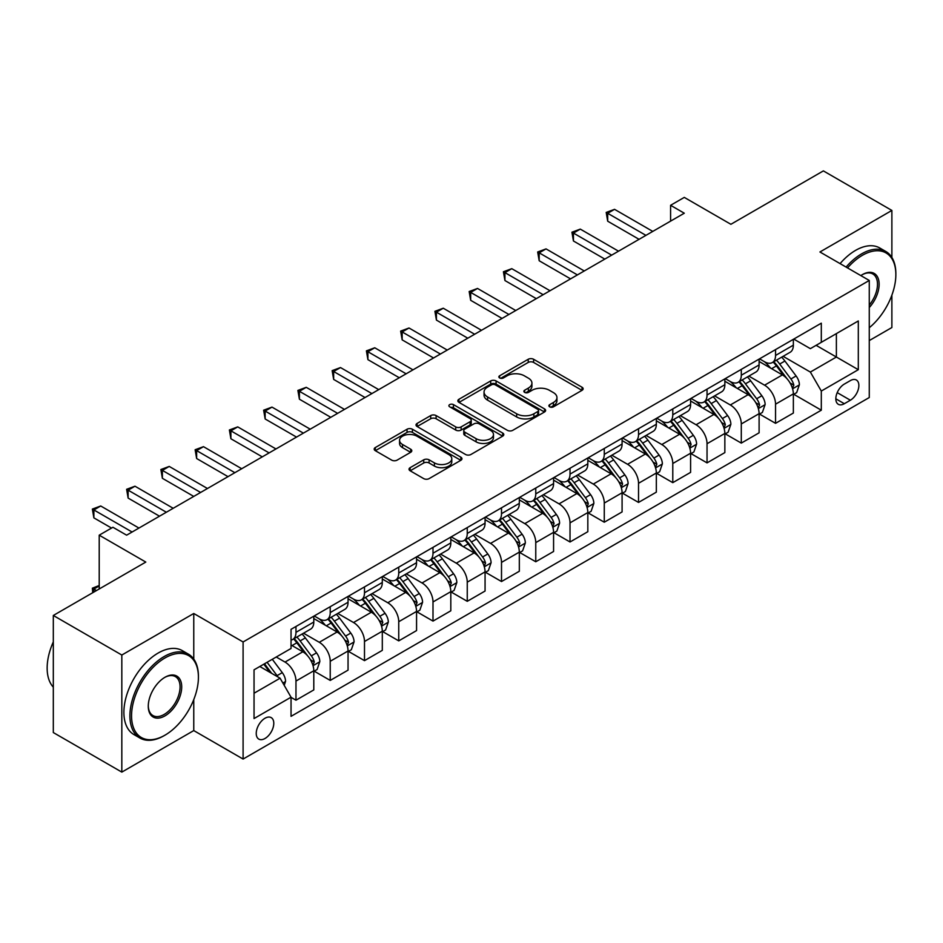 <?xml version="1.0" encoding="UTF-8"?>
<svg xmlns="http://www.w3.org/2000/svg" width="943" height="943" viewBox="0 0 943 943"><rect width="100%" height="100%" fill="white"/><g stroke="black" fill="none" stroke-linecap="round" stroke-linejoin="round"><path stroke-width="1.41" d="M549.675 406.834A2.664 1.532 0 0 0 553.447 406.834L582.02 390.331A3.807 2.192 0 0 0 583.139 388.787A3.807 2.192 0 0 0 582.02 387.231L533.608 359.271A3.807 2.192 0 0 0 528.221 359.271L499.649 375.774A2.664 1.532 0 0 0 498.871 376.858A2.664 1.532 0 0 0 499.649 377.954A2.664 1.532 0 0 0 503.409 377.954L507.11 375.809A12.176 7.025 0 0 1 524.332 375.809L528.363 378.143A12.176 7.025 0 0 1 531.923 383.117A12.176 7.025 0 0 1 528.363 388.08L524.662 390.213A2.664 1.532 0 0 0 523.884 391.31A2.664 1.532 0 0 0 524.662 392.394A2.664 1.532 0 0 0 528.434 392.394L532.123 390.261A12.176 7.025 0 0 1 549.345 390.261L553.376 392.583A12.176 7.025 0 0 1 556.948 397.557A12.176 7.025 0 0 1 553.376 402.531L549.675 404.665A2.664 1.532 0 0 0 548.897 405.749A2.664 1.532 0 0 0 549.675 406.834L549.675 404.665M265.007 738.487A12.4 7.155 120 0 0 273.116 727.56A12.4 7.155 120 0 0 271.207 717.623A12.4 7.155 120 0 0 265.007 718.236A12.4 7.155 120 0 0 256.909 729.163A12.4 7.155 120 0 0 258.806 739.1A12.4 7.155 120 0 0 265.007 738.487M410.146 467.669A3.807 2.192 0 0 0 409.026 469.225A3.807 2.192 0 0 0 410.146 470.781L423.725 478.62A3.807 2.192 0 0 0 429.1 478.62L460.844 460.302A3.807 2.192 0 0 0 461.964 458.746A3.807 2.192 0 0 0 460.844 457.19L412.433 429.242A3.807 2.192 0 0 0 407.046 429.242L375.302 447.56A3.807 2.192 0 0 0 374.194 449.116A3.807 2.192 0 0 0 375.302 450.671L391.71 460.137A3.807 2.192 0 0 0 397.097 460.137L410.676 452.298A3.807 2.192 0 0 0 411.796 450.742A3.807 2.192 0 0 0 410.676 449.198L402.543 444.495A10.173 5.87 0 0 1 399.561 440.346A10.173 5.87 0 0 1 405.844 434.912A10.173 5.87 0 0 1 416.936 436.185L448.809 454.585A10.173 5.87 0 0 1 451.791 458.746A10.173 5.87 0 0 1 445.509 464.168A10.173 5.87 0 0 1 434.417 462.895L429.1 459.83A3.807 2.192 0 0 0 423.725 459.83L410.146 467.669L410.146 470.781M891.878 257.451L891.878 210.442L823.369 170.895L730.884 224.293L684.288 197.393L670.591 205.303L684.288 213.212L126.621 535.176L112.924 527.267L99.215 535.176L99.215 588.974M193.763 659.086L193.763 613.492L121.824 655.031L53.315 615.473L145.8 562.075L99.215 535.176M193.763 613.492L243.094 641.971L869.269 280.46L869.269 397.533L243.094 759.056L243.094 641.971M891.878 210.442L819.938 251.981L869.269 280.46M507.381 430.326A3.807 2.192 0 0 0 512.756 430.326L544.5 411.997A3.807 2.192 0 0 0 545.62 410.441A3.807 2.192 0 0 0 544.5 408.897L496.077 380.937A3.807 2.192 0 0 0 490.702 380.937L458.958 399.266A3.807 2.192 0 0 0 457.85 400.822A3.807 2.192 0 0 0 458.958 402.366L507.381 430.326M450.742 407.411A2.664 1.532 0 0 1 453.453 407.789L453.453 404.618L502.678 433.037A3.807 2.192 0 0 1 503.786 434.593A3.807 2.192 0 0 1 502.678 436.149L470.934 454.479A3.807 2.192 0 0 1 465.547 454.479L417.136 426.519L430.715 418.739L430.715 415.568L417.136 423.419A3.807 2.192 0 0 0 416.016 424.963A3.807 2.192 0 0 0 417.136 426.519L417.136 423.419M430.715 418.739A3.807 2.192 0 0 1 436.102 418.739L436.102 415.568A3.807 2.192 0 0 0 430.715 415.568M436.102 415.568L455.728 426.908A3.807 2.192 0 0 0 461.115 426.908L470.121 421.71A3.807 2.192 0 0 0 471.241 420.154A3.807 2.192 0 0 0 470.121 418.598L449.681 406.798A2.664 1.532 0 0 1 448.903 405.714A2.664 1.532 0 0 1 450.542 404.288A2.664 1.532 0 0 1 453.453 404.618M121.824 655.031L121.824 772.105L53.315 732.558L53.315 615.473M869.269 340.576L891.878 327.527L891.878 295.147M850.362 380.607L844.327 384.084A12.011 6.931 120 0 0 836.476 394.669A12.011 6.931 120 0 0 838.327 404.299A12.011 6.931 120 0 0 844.327 403.71L850.362 400.221A12.011 6.931 120 0 0 858.213 389.636A12.011 6.931 120 0 0 856.362 380.005A12.011 6.931 120 0 0 850.362 380.607M793.77 339.079L810.355 348.651L821.306 342.321L821.306 323.178L291.045 629.323L291.045 648.466L254.044 669.825L254.044 718.554L291.045 697.195L291.045 716.338L821.306 410.193L821.306 391.05L810.355 372.061L783.103 356.324M821.306 342.321L858.307 320.962L858.307 369.691L821.306 391.05M121.824 772.105L193.763 730.577L243.094 759.056M670.591 205.303L670.591 221.122M816.108 345.327L836.382 357.032L836.382 333.61L858.307 320.962M810.355 372.061L836.382 357.032L858.307 369.691M254.044 693.235L280.083 678.206L259.808 666.501M291.045 697.349L295.972 700.201L295.972 681.058A15.501 8.947 -120 0 0 285.022 662.069L276.252 657.012M295.972 700.201L313.795 689.922L313.795 670.768A15.501 8.947 -120 0 0 302.833 651.79L291.045 644.988M314.196 671.168L330.227 680.422L330.227 661.279A15.501 8.947 -120 0 0 319.276 642.289L303.528 633.201M330.227 680.422L348.05 670.143L348.05 651A15.501 8.947 -120 0 0 337.087 632.01L313.795 618.561M348.462 651.389L364.493 660.642L364.493 641.499A15.501 8.947 -120 0 0 353.531 622.521L337.783 613.433M364.493 660.642L382.304 650.364L382.304 631.221A15.501 8.947 -120 0 0 371.342 612.231L348.05 598.781M382.717 631.61L398.748 640.875L398.748 621.72A15.501 8.947 -120 0 0 387.785 602.742L372.037 593.654M398.748 640.875L416.558 630.584L416.558 611.441A15.501 8.947 -120 0 0 405.596 592.452L382.304 579.002M416.971 611.842L433.002 621.095L433.002 601.952A15.501 8.947 -120 0 0 422.04 582.963L406.292 573.874M433.002 621.095L450.813 610.805L450.813 591.662A15.501 8.947 -120 0 0 439.851 572.684L416.558 559.234M451.226 592.063L467.256 601.316L467.256 582.173A15.501 8.947 -120 0 0 456.294 563.183L440.558 554.095M467.256 601.316L485.067 591.037L485.067 571.882A15.501 8.947 -120 0 0 474.105 552.904L450.813 539.455M485.48 572.283L501.511 581.536L501.511 562.393A15.501 8.947 -120 0 0 490.549 543.404L474.812 534.327M501.511 581.536L519.322 571.258L519.322 552.115A15.501 8.947 -120 0 0 508.36 533.125L485.067 519.676M519.734 552.504L535.765 561.757L535.765 542.614A15.501 8.947 -120 0 0 524.803 523.636L509.067 514.548M535.765 561.757L553.576 551.478L553.576 532.335A15.501 8.947 -120 0 0 542.614 513.346L519.322 499.896M553.989 532.724L570.02 541.989L570.02 522.846A15.501 8.947 -120 0 0 559.058 503.857L543.321 494.769M570.02 541.989L587.831 531.699L587.831 512.556A15.501 8.947 -120 0 0 576.868 493.566L553.576 480.128M588.243 512.957L604.274 522.21L604.274 503.067A15.501 8.947 -120 0 0 593.312 484.077L577.576 474.989M604.274 522.21L622.085 511.919L622.085 492.776A15.501 8.947 -120 0 0 611.123 473.799L587.831 460.349M622.498 493.177L638.529 502.43L638.529 483.287A15.501 8.947 -120 0 0 627.566 464.298L611.83 455.21M638.529 502.43L656.34 492.152L656.34 473.009A15.501 8.947 -120 0 0 645.377 454.019L622.085 440.57M656.752 473.398L672.783 482.651L672.783 463.508A15.501 8.947 -120 0 0 661.821 444.53L646.085 435.442M672.783 482.651L690.594 472.372L690.594 453.229A15.501 8.947 -120 0 0 679.632 434.24L656.34 420.79M691.007 453.618L707.038 462.883L707.038 443.729A15.501 8.947 -120 0 0 696.075 424.751L680.339 415.663M707.038 462.883L724.849 452.593L724.849 433.45A15.501 8.947 -120 0 0 713.886 414.46L690.594 401.011M725.261 433.851L741.292 443.104L741.292 423.961A15.501 8.947 -120 0 0 730.33 404.971L714.594 395.883M741.292 443.104L759.103 432.813L759.103 413.671A15.501 8.947 -120 0 0 748.141 394.681L724.849 381.243M759.516 414.071L775.547 423.324L775.547 404.182A15.501 8.947 -120 0 0 764.584 385.192L748.848 376.104M775.547 423.324L793.358 413.046L793.358 393.891A15.501 8.947 -120 0 0 782.395 374.913L759.103 361.464M759.516 358.847L764.584 361.782A15.501 8.947 -120 0 0 772.341 362.548A15.501 8.947 -120 0 0 775.547 355.452L775.547 349.594M725.261 378.626L730.33 381.55A15.501 8.947 -120 0 0 738.086 382.328A15.501 8.947 -120 0 0 741.292 375.231L741.292 369.373M691.007 398.406L696.075 401.329A15.501 8.947 -120 0 0 703.832 402.095A15.501 8.947 -120 0 0 707.038 394.999L707.038 389.153M656.752 418.185L661.821 421.108A15.501 8.947 -120 0 0 669.577 421.875A15.501 8.947 -120 0 0 672.783 414.779L672.783 408.92M622.498 437.953L627.566 440.888A15.501 8.947 -120 0 0 635.311 441.654A15.501 8.947 -120 0 0 638.529 434.558L638.529 428.7M588.243 457.732L593.312 460.667A15.501 8.947 -120 0 0 601.056 461.433A15.501 8.947 -120 0 0 604.274 454.337L604.274 448.479M553.989 477.512L559.058 480.435A15.501 8.947 -120 0 0 566.802 481.201A15.501 8.947 -120 0 0 570.02 474.105L570.02 468.258M519.734 497.291L524.803 500.214A15.501 8.947 -120 0 0 532.547 500.981A15.501 8.947 -120 0 0 535.765 493.884L535.765 488.038M485.48 517.07L490.549 519.994A15.501 8.947 -120 0 0 498.293 520.76A15.501 8.947 -120 0 0 501.511 513.664L501.511 507.805M451.226 536.838L456.294 539.773A15.501 8.947 -120 0 0 464.039 540.539A15.501 8.947 -120 0 0 467.256 533.443L467.256 527.585M416.971 556.618L422.04 559.541A15.501 8.947 -120 0 0 429.784 560.319A15.501 8.947 -120 0 0 433.002 553.223L433.002 547.364M382.717 576.397L387.785 579.32A15.501 8.947 -120 0 0 395.53 580.086A15.501 8.947 -120 0 0 398.748 572.99L398.748 567.144M348.45 596.176L353.531 599.1A15.501 8.947 -120 0 0 361.275 599.866A15.501 8.947 -120 0 0 364.493 592.77L364.493 586.923M314.196 615.956L319.276 618.879A15.501 8.947 -120 0 0 327.021 619.645A15.501 8.947 -120 0 0 330.227 612.549L330.227 606.691M793.77 394.292L821.306 410.193M772.341 362.548L790.151 352.258A15.501 8.947 -120 0 0 793.358 345.162L793.358 339.315M738.086 382.328L755.897 372.037A15.501 8.947 -120 0 0 759.103 364.941L759.103 359.083M703.832 402.095L721.643 391.816A15.501 8.947 -120 0 0 724.849 384.72L724.849 378.862M669.577 421.875L687.388 411.596A15.501 8.947 -120 0 0 690.594 404.5L690.594 398.641M635.311 441.654L653.134 431.364A15.501 8.947 -120 0 0 656.34 424.267L656.34 418.421M601.056 461.433L618.879 451.143A15.501 8.947 -120 0 0 622.085 444.047L622.085 438.2M566.802 481.201L584.625 470.922A15.501 8.947 -120 0 0 587.831 463.826L587.831 457.968M532.547 500.981L550.358 490.702A15.501 8.947 -120 0 0 553.576 483.606L553.576 477.747M498.293 520.76L516.104 510.481A15.501 8.947 -120 0 0 519.322 503.385L519.322 497.527M464.039 540.539L481.849 530.249A15.501 8.947 -120 0 0 485.067 523.153L485.067 517.306M429.784 560.319L447.595 550.028A15.501 8.947 -120 0 0 450.813 542.932L450.813 537.074M395.53 580.086L413.34 569.808A15.501 8.947 -120 0 0 416.558 562.712L416.558 556.853M361.275 599.866L379.086 589.587A15.501 8.947 -120 0 0 382.304 582.491L382.304 576.633M327.021 619.645L344.832 609.367A15.501 8.947 -120 0 0 348.05 602.259L348.05 596.412M291.045 640.049A15.501 8.947 -120 0 0 292.766 639.425L310.577 629.134A15.501 8.947 -120 0 0 313.795 622.038L313.795 616.192M292.766 639.425A15.501 8.947 -120 0 0 295.972 632.329L295.972 626.47M280.083 678.206L291.045 697.195M193.763 730.577L193.763 699.6M550.747 407.211L553.376 405.69A12.176 7.025 0 0 0 556.948 400.716L556.948 397.557M531.923 383.117L531.923 386.276A12.176 7.025 0 0 1 528.363 391.251L525.722 392.771M581.972 390.367L533.608 362.442A3.807 2.192 0 0 0 528.221 362.442L500.709 378.32M544.453 412.032L496.077 384.107A3.807 2.192 0 0 0 490.702 384.107L459.017 402.402M537.781 411.537A2.664 1.532 0 0 0 538.559 410.441A2.664 1.532 0 0 0 537.781 409.356L495.275 384.827A2.664 1.532 0 0 0 491.515 384.827L487.614 387.078A12.176 7.025 0 0 0 484.042 392.04A12.176 7.025 0 0 0 487.614 397.015L516.658 413.788A12.176 7.025 0 0 0 533.879 413.788L537.781 411.537L537.781 414.696A2.664 1.532 0 0 0 538.559 413.612L538.559 410.441M484.042 392.04L484.042 395.211A12.176 7.025 0 0 0 487.614 400.174L487.614 397.015M537.781 414.696L533.879 416.947A12.176 7.025 0 0 1 516.658 416.947L487.614 400.174M436.102 418.739L455.728 430.067A3.807 2.192 0 0 0 461.115 430.067L470.121 424.869A3.807 2.192 0 0 0 471.241 423.313L471.241 420.154M453.453 407.789L502.619 436.173M476.109 438.672A10.173 5.87 0 0 0 487.201 439.945A10.173 5.87 0 0 0 493.484 434.523A10.173 5.87 0 0 0 490.501 430.362L479.268 423.879A3.807 2.192 0 0 0 473.893 423.879L464.875 429.077A3.807 2.192 0 0 0 463.767 430.633A3.807 2.192 0 0 0 464.875 432.189L476.109 438.672L476.109 441.831A10.173 5.87 0 0 0 487.201 443.104A10.173 5.87 0 0 0 493.484 437.682L493.484 434.523M463.767 430.633L463.767 433.804A3.807 2.192 0 0 0 464.875 435.348L464.875 432.189M476.109 441.831L464.875 435.348M451.791 458.746L451.791 461.905A10.173 5.87 0 0 1 445.509 467.339A10.173 5.87 0 0 1 434.417 466.066L429.1 462.989A3.807 2.192 0 0 0 423.725 462.989L410.193 470.805M399.561 440.346L399.561 443.505A10.173 5.87 0 0 0 402.543 447.654L402.543 444.495M410.629 452.334L402.543 447.654M460.797 460.325L412.433 432.401A3.807 2.192 0 0 0 407.046 432.401L375.361 450.695M793.358 394.528L796.646 392.63L799.381 384.72A10.267 5.929 -120 0 0 796.104 375.974L784.918 361.028A29.646 17.115 -120 0 0 781.676 357.149M770.537 368.065A29.646 17.115 -120 0 0 764.467 361.711M792.426 388.233L793.841 385.157A10.267 5.929 -120 0 0 790.906 378.98L779.708 364.033A29.646 17.115 -120 0 0 776.466 360.155M773.708 361.747A24.612 14.204 60 0 1 777.751 366.344L787.228 378.992M773.177 362.053A29.646 17.115 60 0 1 776.419 365.931L783.857 375.868M645.931 235.361L607.693 213.295L614.553 209.334L652.78 231.412M639.071 239.322L607.693 221.204L607.693 213.295L606.196 212.423L614.553 209.334M607.693 221.204L606.196 212.423M759.103 414.307L762.392 412.409L765.127 404.5A10.267 5.929 -120 0 0 761.85 395.754L750.663 380.807A29.646 17.115 -120 0 0 747.422 376.929M736.283 387.844A29.646 17.115 -120 0 0 730.212 381.491M758.172 408.013L759.587 404.936A10.267 5.929 -120 0 0 756.651 398.759L745.453 383.813A29.646 17.115 -120 0 0 742.212 379.935M739.453 381.526A24.612 14.204 60 0 1 743.497 386.123L752.974 398.771M738.923 381.832A29.646 17.115 60 0 1 742.165 385.711L749.602 395.647M724.849 434.086L728.137 432.189L730.872 424.267A10.267 5.929 -120 0 0 727.595 415.533L716.397 400.575A29.646 17.115 -120 0 0 713.167 396.708M702.028 407.624A29.646 17.115 -120 0 0 695.958 401.27M723.918 427.792L725.332 424.715A10.267 5.929 -120 0 0 722.397 418.539L711.199 403.58A29.646 17.115 -120 0 0 707.957 399.714M705.199 401.305A24.612 14.204 60 0 1 709.242 405.903L718.719 418.551M704.669 401.612A29.646 17.115 60 0 1 707.91 405.49L715.348 415.427M690.594 453.854L693.883 451.956L696.618 444.047A10.267 5.929 -120 0 0 693.341 435.301L682.143 420.354A29.646 17.115 -120 0 0 678.913 416.488M667.774 427.391A29.646 17.115 -120 0 0 661.703 421.038M689.663 447.571L691.078 444.483A10.267 5.929 -120 0 0 688.142 438.306L676.944 423.36A29.646 17.115 -120 0 0 673.703 419.494M670.945 421.085A24.612 14.204 60 0 1 674.988 425.67L684.465 438.318M670.414 421.391A29.646 17.115 60 0 1 673.656 425.258L681.094 435.194M611.665 255.14L573.438 233.074L580.299 229.114L618.525 251.18M604.817 259.101L573.438 240.984L573.438 233.074L571.941 232.202L580.299 229.114M573.438 240.984L571.941 232.202M577.411 274.92L539.184 252.842L546.044 248.893L584.271 270.959M570.562 278.869L539.184 260.751L539.184 252.842L537.675 251.981L546.044 248.893M539.184 260.751L537.675 251.981M543.156 294.699L504.929 272.621L511.79 268.672L550.017 290.739M536.308 298.648L504.929 280.531L504.929 272.621L503.421 271.749L511.79 268.672M504.929 280.531L503.421 271.749M656.34 473.634L659.629 471.736L662.363 463.826A10.267 5.929 -120 0 0 659.086 455.08L647.888 440.133A29.646 17.115 -120 0 0 644.658 436.255M633.519 447.171A29.646 17.115 -120 0 0 627.449 440.817M655.409 467.351L656.823 464.262A10.267 5.929 -120 0 0 653.888 458.086L642.69 443.139A29.646 17.115 -120 0 0 639.448 439.261M636.69 440.864A24.612 14.204 60 0 1 640.733 445.45L650.21 458.098M636.16 441.159A29.646 17.115 60 0 1 639.401 445.037L646.839 454.974M508.902 314.467L470.675 292.401L477.523 288.44L515.762 310.518M502.053 318.428L470.675 300.31L470.675 292.401L469.166 291.528L477.523 288.44M470.675 300.31L469.166 291.528M869.269 327.74A47.28 27.3 120 0 0 895.85 274.602A47.28 27.3 120 0 0 862.421 255.294A47.28 27.3 120 0 0 847.545 267.918M846.107 267.081A48.447 27.972 -60 0 1 861.596 253.879A48.447 27.972 -60 0 1 885.819 251.475A48.447 27.972 -60 0 1 895.85 273.647L895.85 274.602M860.853 275.592A23.646 13.65 -60 0 1 862.421 274.602L862.421 274.602A23.646 13.65 -60 0 1 878.758 280.425A23.646 13.65 -60 0 1 869.269 307.559M840.083 263.604A48.447 27.972 -60 0 1 855.56 250.39A48.447 27.972 -60 0 1 879.784 247.997L885.819 251.475M869.269 305.072A22.479 12.978 120 0 0 872.829 273.965A22.479 12.978 120 0 0 861.996 274.849M164.165 735.646L164.99 735.163A47.28 27.3 120 0 0 198.419 677.263A47.28 27.3 120 0 0 164.99 657.955A47.28 27.3 120 0 0 131.548 715.867A47.28 27.3 120 0 0 164.99 735.163L164.165 735.646A48.447 27.972 -60 0 1 139.941 738.039A48.447 27.972 -60 0 1 132.515 699.223A48.447 27.972 -60 0 1 164.165 656.528A48.447 27.972 -60 0 1 188.388 654.136A48.447 27.972 -60 0 1 198.419 676.308L198.419 677.263M164.99 715.867A23.646 13.65 -60 0 1 148.275 706.213A23.646 13.65 -60 0 1 164.99 677.263L164.99 677.263A23.646 13.65 -60 0 1 181.704 686.905A23.646 13.65 -60 0 1 164.99 715.867M148.275 705.729A22.479 12.978 120 0 0 152.931 715.548A22.479 12.978 120 0 0 164.165 714.44A22.479 12.978 120 0 0 178.852 694.637A22.479 12.978 120 0 0 175.398 676.614A22.479 12.978 120 0 0 164.565 677.51M139.941 738.039L133.918 734.562A48.447 27.972 -60 0 1 126.492 695.745A48.447 27.972 -60 0 1 158.141 653.051A48.447 27.972 -60 0 1 182.353 650.646L188.388 654.136M53.315 687.164A48.447 27.972 -60 0 1 53.315 641.888M622.085 493.413L625.374 491.515L628.109 483.606A10.267 5.929 -120 0 0 624.832 474.859L613.634 459.913A29.646 17.115 -120 0 0 610.404 456.035M599.265 466.95A29.646 17.115 -120 0 0 593.194 460.597M621.154 487.118L622.569 484.042A10.267 5.929 -120 0 0 619.634 477.865L608.435 462.919A29.646 17.115 -120 0 0 605.194 459.041M602.436 460.632A24.612 14.204 60 0 1 606.479 465.229L615.956 477.877M601.905 460.938A29.646 17.115 60 0 1 605.147 464.816L612.585 474.753M474.647 334.246L436.42 312.18L443.269 308.22L481.508 330.298M467.799 338.207L436.42 320.09L436.42 312.18L434.912 311.308L443.269 308.22M436.42 320.09L434.912 311.308M587.831 513.192L591.12 511.295L593.854 503.385A10.267 5.929 -120 0 0 590.577 494.639L579.379 479.692A29.646 17.115 -120 0 0 576.149 475.814M565.01 486.729A29.646 17.115 -120 0 0 558.94 480.376M586.9 506.898L588.314 503.821A10.267 5.929 -120 0 0 585.379 497.645L574.181 482.698A29.646 17.115 -120 0 0 570.939 478.82M568.181 480.411A24.612 14.204 60 0 1 572.224 485.008L581.701 497.656M567.651 480.718A29.646 17.115 60 0 1 570.892 484.596L578.33 494.533M440.393 354.026L402.166 331.948L409.014 327.999L447.253 350.065M433.544 357.975L402.166 339.869L402.166 331.948L400.657 331.087L409.014 327.999M402.166 339.869L400.657 331.087M553.576 532.972L556.865 531.074L559.6 523.153A10.267 5.929 -120 0 0 556.323 514.406L545.125 499.46A29.646 17.115 -120 0 0 541.895 495.594M530.756 506.497A29.646 17.115 -120 0 0 524.685 500.155M552.633 526.677L554.06 523.601A10.267 5.929 -120 0 0 551.113 517.412L539.926 502.466A29.646 17.115 -120 0 0 536.685 498.599M533.927 500.191A24.612 14.204 60 0 1 537.97 504.788L547.447 517.436M533.396 500.497A29.646 17.115 60 0 1 536.638 504.364L544.076 514.312M406.138 373.805L367.911 351.727L374.76 347.778L412.987 369.845M399.29 377.754L367.911 359.637L367.911 351.727L366.403 350.855L374.76 347.778M367.911 359.637L366.403 350.855M519.322 552.739L522.611 550.842L525.345 542.932A10.267 5.929 -120 0 0 522.068 534.186L510.87 519.239A29.646 17.115 -120 0 0 507.64 515.373M496.501 526.277A29.646 17.115 -120 0 0 490.431 519.923M518.379 546.457L519.805 543.368A10.267 5.929 -120 0 0 516.858 537.192L505.672 522.245A29.646 17.115 -120 0 0 502.43 518.379M499.672 519.97A24.612 14.204 60 0 1 503.715 524.556L513.192 537.204M499.142 520.277A29.646 17.115 60 0 1 502.383 524.143L509.821 534.08M371.884 393.573L333.657 371.507L340.506 367.558L378.732 389.624M365.035 397.533L333.657 379.416L333.657 371.507L332.148 370.634L340.506 367.558M333.657 379.416L332.148 370.634M485.067 572.519L488.356 570.621L491.091 562.712A10.267 5.929 -120 0 0 487.814 553.965L476.616 539.019A29.646 17.115 -120 0 0 473.386 535.141M462.247 546.056A29.646 17.115 -120 0 0 456.176 539.702M484.124 566.236L485.551 563.148A10.267 5.929 -120 0 0 482.604 556.971L471.406 542.025A29.646 17.115 -120 0 0 468.176 538.147M465.418 539.738A24.612 14.204 60 0 1 469.461 544.335L478.938 556.983M464.887 540.044A29.646 17.115 60 0 1 468.129 543.922L475.567 553.859M337.629 413.352L299.402 391.286L306.251 387.325L344.478 409.403M330.781 417.313L299.402 399.195L299.402 391.286L297.894 390.414L306.251 387.325M299.402 399.195L297.894 390.414M450.813 592.298L454.102 590.401L456.836 582.491A10.267 5.929 -120 0 0 453.559 573.745L442.361 558.798A29.646 17.115 -120 0 0 439.132 554.92M427.992 565.835A29.646 17.115 -120 0 0 421.922 559.482M449.87 586.004L451.296 582.927A10.267 5.929 -120 0 0 448.349 576.751L437.151 561.804A29.646 17.115 -120 0 0 433.921 557.926M431.163 559.517A24.612 14.204 60 0 1 435.206 564.114L444.683 576.762M430.633 559.824A29.646 17.115 60 0 1 433.863 563.702L441.312 573.639M303.375 433.132L265.148 411.065L271.997 407.105L310.223 429.171M296.526 437.092L265.148 418.975L265.148 411.065L263.639 410.193L271.997 407.105M265.148 418.975L263.639 410.193M416.558 612.078L419.847 610.18L422.582 602.259A10.267 5.929 -120 0 0 419.305 593.524L408.107 578.578A29.646 17.115 -120 0 0 404.877 574.7M393.738 585.615A29.646 17.115 -120 0 0 387.667 579.261M415.615 605.783L417.042 602.707A10.267 5.929 -120 0 0 414.095 596.53L402.897 581.583A29.646 17.115 -120 0 0 399.667 577.705M396.909 579.297A24.612 14.204 60 0 1 400.952 583.894L410.417 596.542M396.378 579.603A29.646 17.115 60 0 1 399.608 583.481L407.058 593.418M269.12 452.911L230.894 430.833L237.742 426.884L275.969 448.951M262.272 456.86L230.894 438.754L230.894 430.833L229.385 429.973L237.742 426.884M230.894 438.754L229.385 429.973M382.304 631.857L385.593 629.948L388.327 622.038A10.267 5.929 -120 0 0 385.05 613.292L373.852 598.345A29.646 17.115 -120 0 0 370.623 594.479M359.483 605.382A29.646 17.115 -120 0 0 353.413 599.041M381.361 625.563L382.787 622.474A10.267 5.929 -120 0 0 379.84 616.298L368.642 601.351A29.646 17.115 -120 0 0 365.412 597.485M362.654 599.076A24.612 14.204 60 0 1 366.697 603.661L376.163 616.321M362.124 599.383A29.646 17.115 60 0 1 365.354 603.249L372.803 613.186M234.866 472.691L196.639 450.613L203.488 446.664L241.714 468.73M228.017 476.639L196.639 458.522L196.639 450.613L195.13 449.74L203.488 446.664M196.639 458.522L195.13 449.74M348.05 651.625L351.338 649.727L354.073 641.818A10.267 5.929 -120 0 0 350.796 633.071L339.598 618.125A29.646 17.115 -120 0 0 336.368 614.247M325.229 625.162A29.646 17.115 -120 0 0 319.158 618.808M347.107 645.342L348.533 642.254A10.267 5.929 -120 0 0 345.586 636.077L334.388 621.131A29.646 17.115 -120 0 0 331.158 617.252M328.4 618.856A24.612 14.204 60 0 1 332.443 623.441L341.908 636.089M327.869 619.162A29.646 17.115 60 0 1 331.099 623.028L338.549 632.965M200.611 492.458L162.385 470.392L169.233 466.431L207.46 488.509M193.763 496.419L162.385 478.301L162.385 470.392L160.876 469.52L169.233 466.431M162.385 478.301L160.876 469.52M313.795 671.404L317.084 669.506L319.818 661.597A10.267 5.929 -120 0 0 316.542 652.851L305.343 637.904A29.646 17.115 -120 0 0 302.114 634.026M312.852 665.11L314.278 662.033A10.267 5.929 -120 0 0 311.331 655.856L300.133 640.91A29.646 17.115 -120 0 0 296.904 637.032M294.145 638.623A24.612 14.204 60 0 1 298.188 643.22L307.654 655.868M293.615 638.93A29.646 17.115 60 0 1 296.845 642.808L304.294 652.745M166.357 512.238L128.13 490.171L134.979 486.211L173.206 508.289M159.508 516.198L128.13 498.081L128.13 490.171L126.621 489.299L134.979 486.211M128.13 498.081L126.621 489.299M284.197 685.325L285.564 681.376A10.267 5.929 -120 0 0 282.287 672.63L272.291 659.287M278.008 677.015A10.267 5.929 -120 0 0 277.077 675.636L267.093 662.292M264.512 663.778L271.69 673.361M263.804 664.19L269.887 672.324M99.215 585.968L93.876 589.057L96.481 590.554M92.732 592.723L92.367 588.184L99.215 585.497M92.367 588.184L93.876 589.057L93.876 592.063M132.103 532.017L93.876 509.951L100.724 505.99L138.951 528.056M111.545 528.056L93.876 517.86L93.876 509.951L92.367 509.079L100.724 505.99M93.876 517.86L92.367 509.079M285.022 662.069L302.833 651.79M319.276 642.289L337.087 632.01M353.531 622.521L371.342 612.231M387.785 602.742L405.596 592.452M422.04 582.963L439.851 572.684M456.294 563.183L474.105 552.904M490.549 543.404L508.36 533.125M524.803 523.636L542.614 513.346M559.058 503.857L576.868 493.566M593.312 484.077L611.123 473.799M627.566 464.298L645.377 454.019M661.821 444.53L679.632 434.24M696.075 424.751L713.886 414.46M730.33 404.971L748.141 394.681M764.584 385.192L782.395 374.913M775.547 355.452L793.358 345.162M775.547 404.182L793.358 393.891M741.292 423.961L759.103 413.671M741.292 375.231L759.103 364.941M707.038 443.729L724.849 433.45M707.038 394.999L724.849 384.72M672.783 463.508L690.594 453.229M672.783 414.779L690.594 404.5M638.529 483.287L656.34 473.009M638.529 434.558L656.34 424.267M604.274 503.067L622.085 492.776M604.274 454.337L622.085 444.047M570.02 522.846L587.831 512.556M570.02 474.105L587.831 463.826M535.765 542.614L553.576 532.335M535.765 493.884L553.576 483.606M501.511 562.393L519.322 552.115M501.511 513.664L519.322 503.385M467.256 582.173L485.067 571.882M467.256 533.443L485.067 523.153M433.002 601.952L450.813 591.662M433.002 553.223L450.813 542.932M398.748 621.72L416.558 611.441M398.748 572.99L416.558 562.712M364.493 641.499L382.304 631.221M364.493 592.77L382.304 582.491M330.227 661.279L348.05 651M330.227 612.549L348.05 602.259M295.972 681.058L313.795 670.768M295.972 632.329L313.795 622.038M837.219 392.642L850.362 400.221M835.84 398.806L844.327 403.71M553.376 405.69L553.376 402.531M524.662 392.394L524.662 390.213M528.363 391.251L528.363 388.08M499.649 377.954L499.649 375.774M528.221 362.442L528.221 359.271M533.608 362.442L533.608 359.271M582.02 390.331L582.02 387.231M458.958 402.366L458.958 399.266M490.702 384.107L490.702 380.937M496.077 384.107L496.077 380.937M544.5 411.997L544.5 408.897M516.658 416.947L516.658 413.788M533.879 416.947L533.879 413.788M455.728 430.067L455.728 426.908M461.115 430.067L461.115 426.908M470.121 424.869L470.121 421.71M502.678 436.149L502.678 433.037M423.725 462.989L423.725 459.83M429.1 462.989L429.1 459.83M434.417 466.066L434.417 462.895M410.676 452.298L410.676 449.198M375.302 450.671L375.302 447.56M407.046 432.401L407.046 429.242M412.433 432.401L412.433 429.242M460.844 460.302L460.844 457.19M792.591 388.799L799.322 384.921M779.708 364.033L784.918 361.028M771.633 368.689L776.419 365.931M790.906 378.98L796.104 375.974M790.093 382.988L793.841 385.157M758.337 408.578L765.068 404.688M745.453 383.813L750.663 380.807M737.379 388.469L742.165 385.711M756.651 398.759L761.85 395.754M755.838 402.767L759.587 404.936M724.083 428.358L730.813 424.468M711.199 403.58L716.397 400.575M703.124 408.248L707.91 405.49M722.397 418.539L727.595 415.533M721.584 422.547L725.332 424.715M689.828 448.137L696.559 444.247M676.944 423.36L682.143 420.354M668.87 428.028L673.656 425.258M688.142 438.306L693.341 435.301M687.329 442.326L691.078 444.483M655.574 467.905L662.304 464.027M642.69 443.139L647.888 440.133M634.615 447.807L639.401 445.037M653.888 458.086L659.086 455.08M653.075 462.094L656.823 464.262M621.319 487.684L628.05 483.806M608.435 462.919L613.634 459.913M600.361 467.575L605.147 464.816M619.634 477.865L624.832 474.859M618.82 481.873L622.569 484.042M587.065 507.464L593.795 503.574M574.181 482.698L579.379 479.692M566.106 487.354L570.892 484.596M585.379 497.645L590.577 494.639M584.554 501.652L588.314 503.821M552.81 527.243L559.541 523.353M539.926 502.466L545.125 499.46M531.852 507.134L536.638 504.364M551.113 517.412L556.323 514.406M550.299 521.432L554.06 523.601M518.556 547.011L525.275 543.133M505.672 522.245L510.87 519.239M497.598 526.913L502.383 524.143M516.858 537.192L522.068 534.186M516.045 541.199L519.805 543.368M484.301 566.79L491.02 562.912M471.406 542.025L476.616 539.019M463.343 546.681L468.129 543.922M482.604 556.971L487.814 553.965M481.79 560.979L485.551 563.148M450.047 586.57L456.766 582.691M437.151 561.804L442.361 558.798M429.077 566.46L433.863 563.702M448.349 576.751L453.559 573.745M447.536 580.758L451.296 582.927M415.792 606.349L422.511 602.459M402.897 581.583L408.107 578.578M394.822 586.24L399.608 583.481M414.095 596.53L419.305 593.524M413.282 600.538L417.042 602.707M381.538 626.128L388.257 622.239M368.642 601.351L373.852 598.345M360.568 606.019L365.354 603.249M379.84 616.298L385.05 613.292M379.027 620.317L382.787 622.474M347.283 645.896L354.002 642.018M334.388 621.131L339.598 618.125M326.313 625.798L331.099 623.028M345.586 636.077L350.796 633.071M344.773 640.085L348.533 642.254M313.029 665.675L319.748 661.797M300.133 640.91L305.343 637.904M292.059 645.566L296.845 642.808M311.331 655.856L316.542 652.851M310.518 659.864L314.278 662.033M282.888 683.074L285.493 681.565M277.077 675.636L282.287 672.63"/></g></svg>
